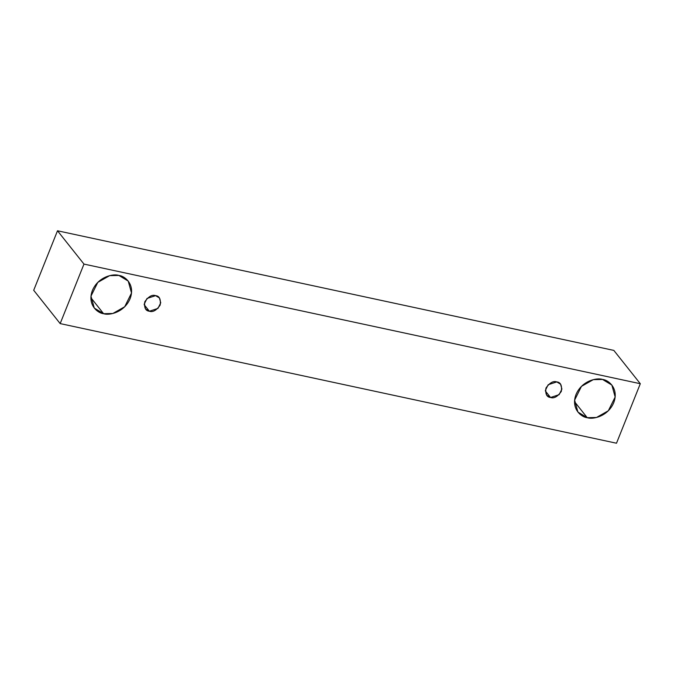 <?xml version="1.0" encoding="UTF-8"?>
<svg xmlns="http://www.w3.org/2000/svg" width="674" height="674" viewBox="0 0 674 674"><rect width="100%" height="100%" fill="white"/><g stroke="black" fill="none" stroke-linecap="round" stroke-linejoin="round"><path stroke-width="1.01" d="M83.972 264.09L640.3 383.717L613.829 350.404L57.501 230.778L83.972 264.09L57.501 230.778L33.7 290.283L60.171 323.596L33.7 290.283L57.501 230.778L613.829 350.404L640.3 383.717L616.499 443.222L60.171 323.596L83.972 264.09L60.171 323.596L616.499 443.222L640.3 383.717L83.972 264.09M587.239 417.695C581.409 417.273 570.617 408.722 576.017 394.509C581.94 380.414 597.324 377.491 602.539 379.445C608.369 379.858 619.162 388.418 613.761 402.622C607.838 416.726 592.454 419.649 587.239 417.695L596.482 417.492L608.336 410.761L615.16 397.011L611.866 385.081L602.539 379.445L593.297 379.647L581.443 386.379L574.619 400.129L577.913 412.058L587.239 417.695L574.534 401.704L587.239 417.695M103.594 313.696C97.772 313.284 86.971 304.724 92.38 290.511C98.294 276.416 113.687 273.492 118.894 275.447C124.724 275.868 135.525 284.42 130.116 298.633C124.201 312.728 108.809 315.651 103.594 313.696L112.836 313.494L124.698 306.763L131.514 293.013L128.22 281.083L118.894 275.447L109.651 275.649L97.797 282.381L90.982 296.13L94.276 308.06L103.594 313.696L90.889 297.706L103.594 313.696M149.367 311.228C145.559 310.891 144.034 307.748 144.792 301.784C148.541 296.467 152.139 294.42 155.601 295.65C159.409 295.987 160.934 299.138 160.168 305.095C156.427 310.411 152.821 312.458 149.367 311.228L157.96 308.406L160.741 302.803L159.401 297.942L155.601 295.65L147.008 298.472L144.228 304.075L145.567 308.936L149.367 311.228L144.185 304.715L149.367 311.228M550.54 397.492C546.724 397.154 545.199 394.004 545.965 388.047C549.714 382.731 553.312 380.684 556.775 381.914C560.583 382.251 562.108 385.393 561.341 391.358C557.6 396.674 553.994 398.722 550.54 397.492L559.134 394.669L561.914 389.067L560.566 384.205L556.775 381.914L548.173 384.736L545.401 390.339L546.74 395.2L550.54 397.492L545.359 390.979L550.54 397.492"/></g></svg>
